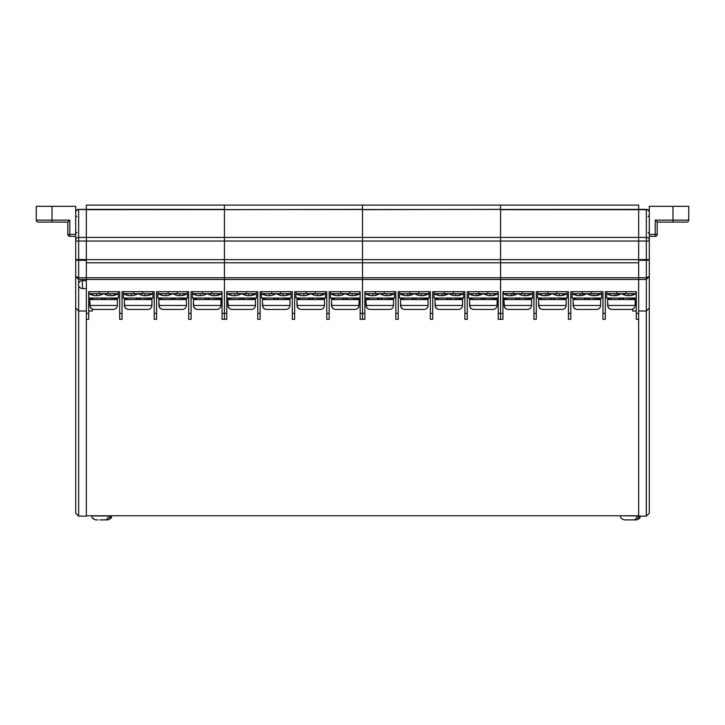 <?xml version="1.0" encoding="UTF-8"?>
<svg xmlns="http://www.w3.org/2000/svg" width="725" height="725" viewBox="0 0 725 725"><rect width="100%" height="100%" fill="white"/><g stroke="black" fill="none" stroke-linecap="round" stroke-linejoin="round"><path stroke-width="1.09" d="M86.347 209.362L78.662 209.362L86.347 209.679L86.347 237.401L86.347 209.679L638.653 209.362L638.653 205.102L500.576 205.102L500.576 209.362L362.5 209.679L362.5 205.102L362.5 209.362L224.424 209.679L224.424 205.102L224.424 209.362L86.347 209.362L86.347 205.102L500.576 205.102L500.576 279.451L646.338 279.451L646.338 260.311L638.653 260.311M638.653 259.695L638.653 279.451L638.653 277.748L646.338 277.748L649.301 276.388L649.301 513.191L646.338 516.146L646.338 279.451L649.301 276.488L646.338 279.451M638.653 209.362L638.653 259.65L646.338 259.532L646.338 209.362L638.653 209.362L638.653 259.532M500.576 277.748L638.653 277.748L638.653 262.803L500.576 262.803L500.576 279.451L362.5 279.451L362.5 277.748L500.576 277.748M75.699 240.129A2.954 2.728 0 0 1 78.662 237.401L78.662 259.532L75.699 259.532L75.699 276.488L75.699 212.398A2.954 2.728 0 0 1 78.662 209.679L78.662 237.401L86.347 237.401L86.347 241.035L86.347 237.401L224.424 237.401L224.424 209.679L224.424 237.401L362.5 237.401L362.5 209.679L362.5 279.451L224.424 279.451L224.424 277.748L362.5 277.748L362.5 262.803L500.576 262.803L500.576 259.65L638.653 259.65M649.301 212.325A2.954 2.954 0 0 0 646.338 209.362A2.954 2.954 0 0 1 649.301 212.325L649.301 212.398A2.954 2.728 180 0 0 646.338 209.679L500.576 209.679L500.576 259.65L362.5 259.65L362.5 262.803L224.424 262.803L224.424 279.451L86.347 279.451L86.347 277.748L86.347 279.451L78.662 279.451L78.662 283.348M75.699 259.532A2.954 0.779 0 0 0 78.662 260.311L78.662 259.532L86.347 259.532L86.347 241.035L224.424 241.035L224.424 237.401L224.424 277.748L86.347 277.748L86.347 260.311L78.662 260.311L78.662 279.451L86.347 279.451L86.347 313.381L88.722 313.381L88.722 319.299L86.347 319.299L86.347 313.381M649.301 212.398L649.301 240.129A2.954 2.728 180 0 0 646.338 237.401L362.5 237.401L362.5 259.65L224.424 259.65L224.424 262.803L86.347 262.803L86.347 277.748L78.662 277.748L75.699 276.388M86.347 259.695L86.347 262.803M649.301 240.129L649.301 241.035L224.424 241.035L224.424 259.65L86.347 259.65L86.347 241.035L75.699 241.035M649.301 276.388L649.301 259.532A2.954 0.779 180 0 1 646.338 260.311L646.338 259.532L649.301 259.532L649.301 234.61M638.653 319.299L636.278 319.299L636.278 313.381L638.653 313.381L638.653 516.146L646.338 516.146L649.301 513.191M632.735 309.104L632.735 311.007L636.278 311.007M638.653 311.007L646.338 311.007L649.301 308.053L646.338 311.007M632.735 295.102L632.735 293.652M86.347 259.532L86.347 260.311M86.347 516.146L86.347 311.007L78.662 311.007L78.662 516.146L86.347 516.146M92.265 309.086L92.265 311.007L88.722 311.007M92.265 293.652L92.265 295.093M75.699 276.488L75.699 308.053L75.699 276.488L78.662 279.451L75.699 276.488M75.699 513.191L78.662 516.146L75.699 513.191L75.699 308.053L78.662 311.007L75.699 308.053M75.699 212.325A2.954 2.954 0 0 1 78.662 209.362M86.347 515.756L638.653 515.756M646.292 311.007L646.292 515.756M536.273 319.299L533.908 319.299L533.908 313.381L536.273 313.381L536.273 319.299M570.793 319.299L568.427 319.299L568.427 313.381L570.793 313.381L570.793 319.299M605.312 319.299L602.946 319.299L602.946 313.381L605.312 313.381L605.312 319.299M638.653 313.381L638.653 279.451M500.576 313.381L500.576 279.451L500.576 319.299L500.576 313.381L502.942 313.381L502.942 319.299L498.211 319.299L498.211 313.381L500.576 313.381M533.908 313.381L533.908 291.677L502.942 291.677L502.942 313.381M568.427 313.381L568.427 291.677L536.273 291.677L536.273 313.381M602.946 313.381L602.946 291.677L570.793 291.677L570.793 313.381M636.278 313.381L636.278 291.677L605.312 291.677L605.312 313.381M606.816 291.677L606.816 293.652L636.006 293.652L636.006 291.677M616.875 293.652L616.875 291.677M625.947 291.677L625.947 293.652M610.142 295.12L606.617 293.652A14.79 14.79 0 0 0 621.407 293.652L626.88 295.51M619.222 298.836L621.407 298.057L623.609 298.845M633.233 299.053L636.206 298.057L630.605 299.498L636.206 298.057L636.206 293.652L629.653 295.61L636.206 293.652A14.79 14.79 0 0 1 621.407 293.652L614.501 295.628L614.501 293.652M626.482 299.434L633.061 299.09M606.617 293.652L612.417 295.546L606.617 293.652L612.417 295.546L606.617 293.652L606.617 298.057L610.939 299.325M609.743 299.09L611.891 299.461M611.954 295.492L612.978 295.601M636.206 298.02L606.617 298.02M616.658 295.401L615.933 295.51M612.208 299.498L616.087 299.461M631.937 299.316L636.206 298.057L631.883 299.325M610.876 299.316L609.653 299.062M607.849 303.503L607.849 305.47L635.154 305.47L635.218 299.552L607.604 299.552L607.668 305.47C607.912 307.88 609.245 309.194 611.664 309.421L614.791 309.421M621.035 309.421L623.011 309.421M635.154 305.47C634.91 307.88 633.577 309.194 631.158 309.421L611.855 309.421C609.435 309.203 608.103 307.889 607.849 305.47M623.745 309.421L630.967 309.421M573.33 303.503L573.33 305.47L600.635 305.47L600.699 299.552L573.085 299.552L573.149 305.47C573.393 307.88 574.726 309.194 577.145 309.421L580.272 309.421M586.516 309.421L588.501 309.421M600.635 305.47C600.391 307.88 599.058 309.194 596.639 309.421L577.336 309.421C574.916 309.203 573.584 307.889 573.33 305.47M589.226 309.421L596.448 309.421M538.82 303.503L538.82 305.47L566.116 305.47L566.18 299.552L538.566 299.552L538.63 305.47C538.874 307.88 540.207 309.194 542.626 309.421L545.762 309.421M551.997 309.421L553.982 309.421M566.116 305.47C565.872 307.88 564.539 309.194 562.12 309.421L542.817 309.421C540.397 309.203 539.065 307.889 538.82 305.47M558.984 309.421L554.707 309.421M504.301 303.503L504.301 305.47L531.597 305.47L531.661 299.552L504.047 299.552L504.111 305.47C504.355 307.88 505.688 309.194 508.107 309.421L511.243 309.421M517.478 309.421L519.463 309.421M531.597 305.47C531.353 307.88 530.02 309.194 527.601 309.421L508.298 309.421C505.878 309.203 504.546 307.889 504.301 305.47M520.188 309.421L527.41 309.421M575.623 295.12L572.097 293.652A14.79 14.79 0 0 0 586.888 293.652L592.37 295.51M584.703 298.836L586.888 298.057L589.09 298.845M598.714 299.053L601.687 298.057L596.086 299.498L601.687 298.057L601.687 293.652L595.134 295.61L601.687 293.652A14.79 14.79 0 0 1 586.888 293.652L579.991 295.628L579.991 293.652M591.963 299.434L598.542 299.09M576.982 295.419L572.097 293.652L577.897 295.546L572.097 293.652L577.897 295.546L572.097 293.652L572.097 298.057L576.42 299.325M575.224 299.09L577.372 299.461M577.435 295.492L578.459 295.601M601.687 298.02L572.097 298.02M582.139 295.401L581.414 295.51M577.689 299.498L581.568 299.461M601.678 298.057L598.651 299.062M598.642 299.072L597.364 299.325M597.418 299.316L601.687 298.057M576.366 299.316L575.133 299.062M541.104 295.12L537.578 293.652A14.79 14.79 0 0 0 552.368 293.652L557.19 295.41M550.184 298.836L552.368 298.057L554.571 298.845M564.195 299.053L567.168 298.057L561.567 299.498L567.168 298.057L567.168 293.652L560.615 295.61L567.168 293.652A14.79 14.79 0 0 1 552.368 293.652L545.472 295.628L545.472 293.652M557.452 299.434L564.023 299.09M542.463 295.419L537.578 293.652L543.378 295.546L537.578 293.652L543.378 295.546L537.578 293.652L537.578 298.057L541.901 299.325M540.705 299.09L542.853 299.461M542.916 295.492L543.94 295.601M567.168 298.02L537.578 298.02M557.851 295.51L557.162 295.401M547.62 295.401L546.895 295.51M543.179 299.498L547.049 299.461M562.899 299.316L567.168 298.057L562.845 299.325M541.847 299.316L540.614 299.062M506.594 295.12L503.059 293.652A14.79 14.79 0 0 0 517.849 293.652L522.671 295.41M515.674 298.836L517.849 298.057L520.052 298.845M529.676 299.053L532.648 298.057L527.048 299.498L532.648 298.057L532.648 293.652L526.096 295.61L532.648 293.652A14.79 14.79 0 0 1 517.849 293.652L510.953 295.628L510.953 293.652M522.933 299.434L529.504 299.09M507.944 295.419L503.059 293.652L508.859 295.546L503.059 293.652L508.859 295.546L503.059 293.652L503.059 298.057L506.123 299.072M506.186 299.09L508.334 299.461M508.397 295.492L509.421 295.601M532.648 298.02L503.059 298.02M523.332 295.51L522.643 295.401M513.101 295.401L512.376 295.51M508.66 299.498L512.53 299.461M528.38 299.316L532.648 298.057L528.326 299.325M507.328 299.316L503.059 298.057L507.382 299.325M572.297 291.677L572.297 293.652L601.487 293.652L601.487 291.677M582.356 293.652L582.356 291.677M591.428 291.677L591.428 293.652M537.778 291.677L537.778 293.652L566.968 293.652L566.968 291.677M547.837 293.652L547.837 291.677M556.909 291.677L556.909 293.652M503.259 291.677L503.259 293.652L532.449 293.652L532.449 291.677M513.318 293.652L513.318 291.677M522.39 291.677L522.39 293.652M398.206 319.299L395.832 319.299L395.832 313.381L398.206 313.381L398.206 319.299M432.716 319.299L430.351 319.299L430.351 313.381L432.716 313.381L432.716 319.299M467.235 319.299L464.87 319.299L464.87 313.381L467.235 313.381L467.235 319.299M362.5 313.381L362.5 279.451L362.5 319.299L362.5 313.381L364.865 313.381L364.865 319.299L360.135 319.299L360.135 313.381L362.5 313.381M395.832 313.381L395.832 291.677L364.865 291.677L364.865 313.381M430.351 313.381L430.351 291.677L398.206 291.677L398.206 313.381M464.87 313.381L464.87 291.677L432.716 291.677L432.716 313.381M498.211 313.381L498.211 291.677L467.235 291.677L467.235 313.381M468.74 291.677L468.74 293.652L497.93 293.652L497.93 291.677M478.799 293.652L478.799 291.677M487.871 291.677L487.871 293.652M472.075 295.12L468.54 293.652A14.79 14.79 0 0 0 483.33 293.652L488.152 295.41M481.155 298.836L483.33 298.057L485.532 298.845M495.157 299.053L498.129 298.057L492.529 299.498L498.129 298.057L498.129 293.652L491.577 295.61L498.129 293.652A14.79 14.79 0 0 1 483.33 293.652L476.434 295.628L476.434 293.652M488.414 299.434L494.985 299.09M468.54 293.652L474.34 295.546L468.54 293.652L474.34 295.546L468.54 293.652L468.54 298.057L471.612 299.072M471.667 299.09L473.824 299.461M473.878 295.492L474.902 295.601M498.129 298.02L468.54 298.02M488.813 295.51L488.124 295.401M478.582 295.401L477.857 295.51M474.141 299.498L478.011 299.461M493.861 299.316L498.129 298.057L493.807 299.325M472.809 299.316L468.54 298.057L472.863 299.325M469.782 303.503L469.782 305.47L497.078 305.47L497.142 299.552L469.528 299.552L469.592 305.47C469.836 307.88 471.168 309.194 473.588 309.421L476.724 309.421M482.959 309.421L484.943 309.421M497.078 305.47C496.833 307.88 495.501 309.194 493.082 309.421L473.778 309.421C471.359 309.203 470.027 307.889 469.782 305.47M489.946 309.421L485.668 309.421M435.263 303.503L435.263 305.47L462.559 305.47L462.623 299.552L435.009 299.552L435.072 305.47C435.317 307.88 436.649 309.194 439.069 309.421L442.205 309.421M448.44 309.421L450.424 309.421M462.559 305.47C462.314 307.88 460.982 309.194 458.562 309.421L439.259 309.421C436.84 309.203 435.507 307.889 435.263 305.47M451.149 309.421L458.372 309.421M400.744 303.503L400.744 305.47L428.04 305.47L428.103 299.552L400.49 299.552L400.553 305.47C400.798 307.88 402.13 309.194 404.55 309.421L407.686 309.421M413.921 309.421L415.987 309.421M428.04 305.47C427.795 307.88 426.463 309.194 424.043 309.421L404.74 309.421C402.321 309.203 400.988 307.889 400.744 305.47M420.908 309.421L416.63 309.421M366.225 303.503L366.225 305.47L393.521 305.47L393.584 299.552L365.971 299.552L366.034 305.47C366.279 307.88 367.611 309.194 370.031 309.421L373.167 309.421M379.402 309.421L381.386 309.421M393.521 305.47C393.276 307.88 391.944 309.194 389.524 309.421L370.221 309.421C367.811 309.203 366.469 307.889 366.225 305.47M382.111 309.421L389.334 309.421M437.556 295.12L434.021 293.652A14.79 14.79 0 0 0 448.82 293.652L454.294 295.51M446.636 298.836L448.82 298.057L451.013 298.845M460.638 299.053L463.61 298.057L458.019 299.498L463.61 298.057L463.61 293.652L457.058 295.61L463.61 293.652A14.79 14.79 0 0 1 448.82 293.652L441.915 295.628L441.915 293.652M453.895 299.434L460.475 299.09M438.906 295.419L434.021 293.652L439.821 295.546L434.021 293.652L439.821 295.546L434.021 293.652L434.021 298.057L438.344 299.325M437.148 299.09L439.305 299.461M439.359 295.492L440.383 295.601M463.61 298.02L434.021 298.02M444.062 295.401L443.337 295.51M439.622 299.498L443.492 299.461M459.342 299.316L463.61 298.057L459.288 299.325M438.29 299.316L437.057 299.062M403.037 295.12L399.502 293.652A14.79 14.79 0 0 0 414.301 293.652L419.775 295.51M412.117 298.836L414.301 298.057L416.494 298.845M426.119 299.053L429.091 298.057L423.5 299.498L429.091 298.057L429.091 293.652L422.539 295.61L429.091 293.652A14.79 14.79 0 0 1 414.301 293.652L407.396 295.628L407.396 293.652M419.376 299.434L425.956 299.09M404.387 295.419L399.502 293.652L405.302 295.546L399.502 293.652L405.302 295.546L399.502 293.652L399.502 298.057L403.825 299.325M402.629 299.09L404.786 299.461M404.84 295.492L405.864 295.601M429.091 298.02L399.502 298.02M409.543 295.401L408.818 295.51M405.103 299.498L408.972 299.461M429.082 298.057L426.055 299.062M426.046 299.072L424.768 299.325M424.823 299.316L429.091 298.057M403.771 299.316L402.538 299.062M368.517 295.12L364.983 293.652A14.79 14.79 0 0 0 379.782 293.652L384.594 295.41M377.598 298.836L379.782 298.057L381.975 298.845M391.6 299.053L394.572 298.057L388.981 299.498L394.572 298.057L394.572 293.652L388.02 295.61L394.572 293.652A14.79 14.79 0 0 1 379.782 293.652L373.982 295.546M384.857 299.434L391.437 299.09M369.868 295.419L364.983 293.652L370.783 295.546L364.983 293.652L370.783 295.546L364.983 293.652L364.983 298.057L368.055 299.072M368.11 299.09L370.267 299.461M370.321 295.492L371.345 295.601M394.572 298.02L364.983 298.02M372.877 293.652L372.877 295.628L373.991 295.546M385.256 295.51L384.567 295.401M375.024 295.401L374.299 295.51M370.584 299.498L374.453 299.461M390.304 299.316L394.572 298.057L390.249 299.325M369.252 299.316L364.983 298.057L369.306 299.325M434.221 291.677L434.221 293.652L463.411 293.652L463.411 291.677M444.28 293.652L444.28 291.677M453.352 291.677L453.352 293.652M399.702 291.677L399.702 293.652L428.892 293.652L428.892 291.677M409.761 293.652L409.761 291.677M418.833 291.677L418.833 293.652M365.183 291.677L365.183 293.652L394.373 293.652L394.373 291.677M375.242 293.652L375.242 291.677M384.313 291.677L384.313 293.652M260.13 319.299L257.765 319.299L257.765 313.381L260.13 313.381L260.13 319.299M294.649 319.299L292.284 319.299L292.284 313.381L294.649 313.381L294.649 319.299M329.168 319.299L326.794 319.299L326.794 313.381L329.168 313.381L329.168 319.299M224.424 313.381L224.424 279.451L224.424 319.299L224.424 313.381L226.789 313.381L226.789 319.299L222.058 319.299L222.058 313.381L224.424 313.381M257.765 313.381L257.765 291.677L226.789 291.677L226.789 313.381M292.284 313.381L292.284 291.677L260.13 291.677L260.13 313.381M326.794 313.381L326.794 291.677L294.649 291.677L294.649 313.381M360.135 313.381L360.135 291.677L329.168 291.677L329.168 313.381M330.663 291.677L330.663 293.652L359.854 293.652L359.854 291.677M340.723 293.652L340.723 291.677M349.794 291.677L349.794 293.652M333.998 295.12L330.464 293.652A14.79 14.79 0 0 0 345.263 293.652L350.075 295.41M343.079 298.836L345.263 298.057L347.456 298.845M357.081 299.053L360.053 298.057L354.462 299.498L360.053 298.057L360.053 293.652L353.501 295.61L360.053 293.652A14.79 14.79 0 0 1 345.263 293.652L340.614 295.374M350.338 299.434L356.917 299.09M335.349 295.419L330.464 293.652L336.264 295.546L330.464 293.652L336.264 295.546L330.464 293.652L330.464 298.057L333.536 299.072M333.591 299.09L335.748 299.461M335.802 295.492L336.826 295.601M360.053 298.02L330.464 298.02M338.358 293.652L338.358 295.628L339.472 295.546M350.737 295.51L350.048 295.401M340.505 295.401L339.78 295.51M336.065 299.498L339.934 299.461M355.794 299.316L360.053 298.057L355.73 299.325M334.733 299.316L330.464 298.057L334.787 299.325M331.706 303.503L331.706 305.47L359.002 305.47L359.065 299.552L331.452 299.552L331.515 305.47C331.76 307.88 333.092 309.194 335.512 309.421L343.007 309.421M344.882 309.421L346.949 309.421M359.002 305.47C358.757 307.88 357.425 309.194 355.005 309.421L335.702 309.421C333.292 309.203 331.959 307.889 331.706 305.47M351.879 309.421L347.592 309.421M297.187 303.503L297.187 305.47L324.483 305.47L324.546 299.552L296.933 299.552L296.996 305.47C297.241 307.88 298.573 309.194 300.993 309.421L304.128 309.421M308.406 309.421L312.348 309.421M324.483 305.47C324.238 307.88 322.906 309.194 320.486 309.421L301.183 309.421C298.772 309.203 297.44 307.889 297.187 305.47M317.36 309.421L320.296 309.421M262.667 303.503L262.667 305.47L289.964 305.47L290.027 299.552L262.414 299.552L262.477 305.47C262.722 307.88 264.054 309.194 266.474 309.421L269.609 309.421M289.964 305.47C289.719 307.88 288.387 309.194 285.967 309.421L266.664 309.421C264.253 309.203 262.921 307.889 262.667 305.47M278.472 309.421L282.841 309.421M228.148 303.503L228.148 305.47L255.445 305.47L255.508 299.552L227.895 299.552L227.958 305.47C228.203 307.88 229.535 309.194 231.955 309.421L239.458 309.421M241.325 309.421L243.31 309.421M255.445 305.47C255.2 307.88 253.868 309.194 251.448 309.421L232.145 309.421C229.734 309.203 228.402 307.889 228.148 305.47M248.322 309.421L244.044 309.421M299.479 295.12L295.945 293.652A14.79 14.79 0 0 0 310.744 293.652L315.556 295.41M308.56 298.836L310.744 298.057L312.937 298.845M322.562 299.053L325.534 298.057L319.942 299.498L325.534 298.057L325.534 293.652L318.991 295.61L325.534 293.652A14.79 14.79 0 0 1 310.744 293.652L306.095 295.374M315.819 299.434L322.398 299.09M300.83 295.419L295.945 293.652L301.745 295.546L295.945 293.652L301.745 295.546L295.945 293.652L295.945 298.057L300.268 299.325M299.072 299.09L301.228 299.461M301.292 295.492L302.307 295.601M325.534 298.02L295.945 298.02M303.838 293.652L303.838 295.628L304.953 295.546M316.218 295.51L315.529 295.401M305.986 295.401L305.261 295.51M301.546 299.498L305.415 299.461M321.275 299.316L325.534 298.057L321.211 299.325M300.213 299.316L298.981 299.062M264.96 295.12L261.426 293.652A14.79 14.79 0 0 0 276.225 293.652L281.699 295.51M274.041 298.836L276.225 298.057L278.418 298.845M288.042 299.053L291.015 298.057L285.423 299.498L291.015 298.057L291.015 293.652L284.472 295.61L291.015 293.652A14.79 14.79 0 0 1 276.225 293.652L271.576 295.374M281.3 299.434L287.879 299.09M266.311 295.419L261.426 293.652L267.226 295.546L261.426 293.652L267.226 295.546L261.426 293.652L261.426 298.057L265.758 299.325M264.553 299.09L266.709 299.461M266.773 295.492L267.788 295.601M291.015 298.02L261.426 298.02M269.319 293.652L269.319 295.628L270.434 295.546M271.467 295.401L270.742 295.51M267.027 299.498L270.896 299.461M286.756 299.316L291.015 298.057L286.692 299.325M265.694 299.316L264.462 299.062M230.441 295.12L226.907 293.652A14.79 14.79 0 0 0 241.706 293.652L247.18 295.51M239.522 298.836L241.706 298.057L243.899 298.845M253.523 299.053L256.496 298.057L250.904 299.498L256.496 298.057L256.496 293.652L249.953 295.61L256.496 293.652A14.79 14.79 0 0 1 241.706 293.652L237.057 295.374M246.781 299.434L253.36 299.09M226.907 293.652L232.707 295.546L226.907 293.652L232.707 295.546L226.907 293.652L226.907 298.057L231.239 299.325M230.033 299.09L232.19 299.461M232.254 295.492L233.269 295.601M250.787 295.537L253.324 295.021M256.496 298.02L226.907 298.02M234.8 293.652L234.8 295.628L235.915 295.546M236.948 295.401L236.223 295.51M232.507 299.498L236.377 299.461M252.237 299.316L253.469 299.062M253.451 299.072L252.173 299.325M231.175 299.316L229.943 299.062M296.144 291.677L296.144 293.652L325.335 293.652L325.335 291.677M306.204 293.652L306.204 291.677M315.275 291.677L315.275 293.652M261.625 291.677L261.625 293.652L290.816 293.652L290.816 291.677M271.685 293.652L271.685 291.677M280.756 291.677L280.756 293.652M227.106 291.677L227.106 293.652L256.297 293.652L256.297 291.677M237.166 293.652L237.166 291.677M246.237 291.677L246.237 293.652M122.054 319.299L119.688 319.299L119.688 313.381L122.054 313.381L122.054 319.299M156.573 319.299L154.208 319.299L154.208 313.381L156.573 313.381L156.573 319.299M191.092 319.299L188.727 319.299L188.727 313.381L191.092 313.381L191.092 319.299M119.688 313.381L119.688 291.677L88.722 291.677L88.722 313.381M154.208 313.381L154.208 291.677L122.054 291.677L122.054 313.381M188.727 313.381L188.727 291.677L156.573 291.677L156.573 313.381M222.058 313.381L222.058 291.677L191.092 291.677L191.092 313.381M192.587 291.677L192.587 293.652L221.787 293.652L221.787 291.677M202.647 293.652L202.647 291.677M211.727 291.677L211.727 293.652M197.273 295.419L192.397 293.652A14.79 14.79 0 0 0 207.187 293.652L211.999 295.41M205.003 298.836L207.187 298.057L209.38 298.845M219.004 299.053L221.977 298.057L216.385 299.498L221.977 298.057L221.977 293.652L215.434 295.61L221.977 293.652A14.79 14.79 0 0 1 207.187 293.652L202.538 295.374M212.262 299.434L218.841 299.09M192.397 293.652L192.397 298.057L195.46 299.072M195.514 299.09L197.671 299.461M197.735 295.492L198.75 295.601M216.267 295.537L218.805 295.021M221.977 298.02L192.397 298.02M200.281 293.652L200.281 295.628L201.396 295.546M212.661 295.51L211.972 295.401M202.429 295.401L201.713 295.51M197.988 299.498L201.858 299.461M217.718 299.316L221.977 298.057L217.654 299.325M196.656 299.316L192.397 298.057L196.72 299.325M193.629 303.503L193.629 305.47L220.935 305.47L220.989 299.552L193.376 299.552L193.439 305.47C193.684 307.88 195.016 309.194 197.436 309.421L204.93 309.421M220.935 305.47C220.681 307.88 219.349 309.194 216.929 309.421L197.626 309.421C195.215 309.203 193.883 307.889 193.629 305.47M209.525 309.421L216.748 309.421M159.11 303.503L159.11 305.47L186.416 305.47L186.479 299.552L158.857 299.552L158.92 305.47C159.165 307.88 160.506 309.194 162.926 309.421L166.052 309.421M172.287 309.421L174.272 309.421M186.416 305.47C186.162 307.88 184.83 309.194 182.41 309.421L163.107 309.421C160.696 309.203 159.364 307.889 159.11 305.47M124.591 303.503L124.591 305.47L151.897 305.47L151.96 299.552L124.337 299.552L124.401 305.47C124.655 307.88 125.987 309.194 128.407 309.421L131.533 309.421M137.768 309.421L139.753 309.421M151.897 305.47C151.652 307.88 150.311 309.194 147.891 309.421L128.588 309.421C126.177 309.203 124.845 307.889 124.591 305.47M90.072 303.503L90.072 305.47L117.378 305.47L117.441 299.552L89.818 299.552L89.882 305.47C90.136 307.88 91.468 309.194 93.887 309.421L97.014 309.421M101.292 309.421L105.234 309.421M117.378 305.47C117.133 307.88 115.801 309.194 113.381 309.421L94.069 309.421C91.658 309.203 90.326 307.889 90.072 305.47M110.245 309.421L105.968 309.421M161.403 295.12L157.878 293.652A14.79 14.79 0 0 0 172.668 293.652L177.489 295.41M170.484 298.836L172.668 298.057L174.861 298.845M184.485 299.053L187.458 298.057L181.866 299.498L187.458 298.057L187.458 293.652L180.915 295.61L187.458 293.652A14.79 14.79 0 0 1 172.668 293.652L168.019 295.374M177.743 299.434L184.322 299.09M162.753 295.419L157.878 293.652L163.669 295.546L157.878 293.652L163.669 295.546L157.878 293.652L157.878 298.057L160.941 299.072M161.004 299.09L163.152 299.461M163.216 295.492L164.231 295.601M181.748 295.537L184.286 295.021M187.458 298.02L157.878 298.02M165.762 293.652L165.762 295.628L166.877 295.546M178.142 295.51L177.453 295.401M167.91 295.401L167.194 295.51M163.469 299.498L167.348 299.461M183.198 299.316L187.458 298.057L183.135 299.325M162.137 299.316L157.878 298.057L162.201 299.325M126.884 295.12L123.359 293.652A14.79 14.79 0 0 0 138.149 293.652L142.97 295.41M135.965 298.836L138.149 298.057L140.342 298.845M149.966 299.053L152.939 298.057L147.347 299.498L152.939 298.057L152.939 293.652L146.396 295.61L152.939 293.652A14.79 14.79 0 0 1 138.149 293.652L133.5 295.374M143.224 299.434L149.803 299.09M128.234 295.419L123.359 293.652L129.15 295.546L123.359 293.652L129.15 295.546L123.359 293.652L123.359 298.057L127.682 299.325M126.485 299.09L128.633 299.461M128.697 295.492L129.712 295.601M152.939 298.02L123.359 298.02M131.243 293.652L131.243 295.628L132.358 295.546M143.623 295.51L142.934 295.401M133.391 295.401L132.675 295.51M128.95 299.498L132.829 299.461M148.679 299.316L152.939 298.057L148.616 299.325M127.618 299.316L126.386 299.062M92.365 295.12L88.84 293.652A14.79 14.79 0 0 0 103.63 293.652L109.103 295.51M101.446 298.836L103.63 298.057L105.823 298.845M115.447 299.053L118.42 298.057L112.828 299.498L118.42 298.057L118.42 293.652L111.877 295.61L118.42 293.652A14.79 14.79 0 0 1 103.63 293.652L98.981 295.374M108.705 299.434L115.284 299.09M93.724 295.419L88.84 293.652L94.631 295.546L88.84 293.652L94.631 295.546L88.84 293.652L88.84 298.057L93.162 299.325M91.966 299.09L94.114 299.461M94.177 295.492L95.193 295.601M118.42 298.02L88.84 298.02M96.724 293.652L96.724 295.628L97.839 295.546M98.872 295.401L98.156 295.51M94.431 299.498L98.31 299.461M114.16 299.316L115.393 299.062M115.375 299.072L114.097 299.325M93.099 299.316L91.867 299.062M158.068 291.677L158.068 293.652L187.267 293.652L187.267 291.677M168.127 293.652L168.127 291.677M177.208 291.677L177.208 293.652M123.549 291.677L123.549 293.652L152.748 293.652L152.748 291.677M133.608 293.652L133.608 291.677M142.689 291.677L142.689 293.652M89.03 291.677L89.03 293.652L118.229 293.652L118.229 291.677M99.089 293.652L99.089 291.677M108.17 291.677L108.17 293.652M672.972 206.326L649.301 206.326L649.301 234.374L655.219 234.374L655.219 220.137L672.972 220.137L672.972 206.326L688.75 206.326L688.75 220.137A1.976 1.976 0 0 1 686.774 222.104L657.194 222.104L657.194 234.374L657.194 222.104L672.972 222.104L672.972 220.137L688.75 220.137M649.301 236.35L655.219 236.35L649.301 236.35M657.194 222.104L655.219 220.137M657.194 234.374A1.976 1.976 0 0 1 655.219 236.35A1.976 1.976 0 0 0 657.194 234.374L655.219 234.374L655.219 236.35A1.976 1.976 0 0 0 657.194 234.374M69.781 220.137L69.781 234.374L75.699 234.374L75.699 206.326L52.028 206.326L52.028 220.137L69.781 220.137L67.806 222.104L67.806 234.374A1.976 1.976 0 0 0 69.781 236.35L75.699 236.35M38.226 222.104L52.028 222.104L52.028 220.137L36.25 220.137A1.976 1.976 0 0 0 38.226 222.104A1.976 1.976 0 0 1 36.25 220.137L36.25 206.326L52.028 206.326M52.028 222.104L67.806 222.104M638.653 515.955L637.855 515.955L635.046 519.807L631.348 519.897M628.512 519.897L626.518 519.897L628.512 519.897M626.21 519.897L624.442 519.897L626.21 519.897M639.767 515.955L636.967 519.807L634.801 519.897L636.278 519.897C641.67 518.022 639.468 517.124 640.229 515.955C639.468 517.124 641.67 518.022 636.278 519.897M634.212 519.897L625.929 519.897M629.382 519.897L626.518 519.897L629.382 519.897M634.23 519.897L634.81 519.897M108.333 519.807L111.596 515.955C110.626 517.097 113.598 517.496 107.653 519.897L106.176 519.897L108.333 519.807L111.142 515.955L109.221 515.955L106.421 519.807L102.723 519.897M105.578 519.897L99.878 519.897M97.893 519.897L95.818 519.897C89.664 517.278 92.945 517.115 91.876 515.955L109.221 515.955M105.605 519.897L106.185 519.897M78.662 285.813L78.662 311.007M82.405 288.523A3.942 3.942 0 0 1 78.463 284.581A3.942 3.942 0 0 1 82.405 280.638L82.405 288.523L86.347 288.523M67.806 234.374A1.976 1.976 0 0 0 69.781 236.35L69.781 234.374L67.806 234.374M620.5 515.756L637.855 515.955M648.114 232.399L649.301 233.586L648.114 232.399M648.114 216.621L649.301 215.443L648.114 216.621M76.886 232.399L75.699 233.586M76.886 216.621L75.699 215.443L76.886 216.621M628.312 293.652L628.312 295.628M593.793 293.652L593.793 295.628M559.274 293.652L559.274 295.628M524.755 293.652L524.755 295.628M490.236 293.652L490.236 295.628M455.717 293.652L455.717 295.628M421.198 293.652L421.198 295.628M386.679 293.652L386.679 295.628M352.16 293.652L352.16 295.628M317.65 293.652L317.65 295.628M283.131 293.652L283.131 295.628M248.612 293.652L248.612 295.628M82.405 280.638L86.347 280.638M214.093 293.652L214.093 295.628M179.573 293.652L179.573 295.628M145.054 293.652L145.054 295.628M110.535 293.652L110.535 295.628M620.5 515.955C621.262 517.124 619.05 518.022 624.442 519.897C619.05 518.022 621.262 517.124 620.5 515.955M111.596 515.756L110.898 518.194M91.876 515.756L91.876 515.955C92.628 517.124 90.426 518.022 95.818 519.897"/></g></svg>
